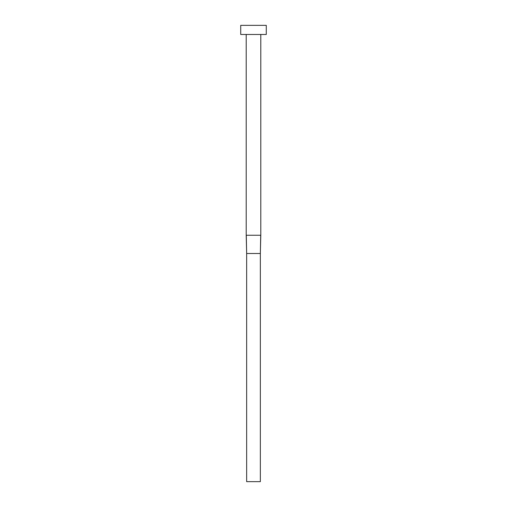 <?xml version="1.0" encoding="UTF-8"?>
<svg xmlns="http://www.w3.org/2000/svg" width="507" height="507" viewBox="0 0 507 507"><rect width="100%" height="100%" fill="white"/><g stroke="black" fill="none" stroke-linecap="round" stroke-linejoin="round"><path stroke-width="0.76" d="M260.801 34.476L260.801 235.248L246.199 235.248L246.199 34.476M266.276 34.476L240.724 34.476L240.724 25.35L266.276 25.35L266.276 34.476M260.712 235.248L260.345 253.5L246.656 253.5L246.288 235.248M260.801 235.248L260.345 253.5L260.345 481.65L246.656 481.65L246.656 253.5L246.199 235.248"/></g></svg>
